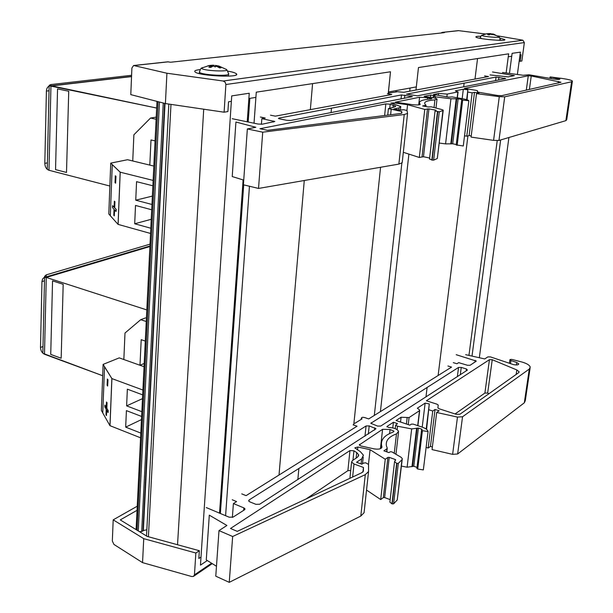 <?xml version="1.0" encoding="UTF-8"?>
<svg xmlns="http://www.w3.org/2000/svg" width="613" height="613" viewBox="0 0 613 613"><rect width="100%" height="100%" fill="white"/><g stroke="black" fill="none" stroke-linecap="round" stroke-linejoin="round"><path stroke-width="0.92" d="M150.798 228.22L134.699 223.768L151.235 219.293M134.699 223.768L135.511 205.455L151.702 209.761M151.963 204.458L135.741 200.19L152.369 196.099M135.741 200.19L136.569 181.663L152.867 185.777M150.545 233.461L118.11 224.396L120.217 172.199L110.738 163.127L108.808 213.975L110.309 215.653M110.738 163.127L127.55 159.725L153.832 166.069M153.135 180.414L120.217 172.199L112.256 164.636L110.309 215.707L118.064 224.396L120.163 172.199L112.256 164.636M114.347 201.187L114.938 201.708L114.7 207.799L116.24 209.462L114.6 207.799L114.838 201.708L114.347 201.187L114.11 207.271L112.593 205.631L112.516 207.623L114.033 209.278L113.796 215.339L114.279 215.876L114.516 209.807L116.056 211.477L116.133 209.462M116.24 209.462L116.056 211.477M114.616 209.914L114.279 215.876M114.118 207.163L112.593 205.631M115.313 175.762L115.972 176.306L115.596 183.195L115.865 176.306L115.313 175.762L115.045 182.643L115.596 183.195M120.163 172.199L118.064 224.396M140.798 433.077L125.68 427.131L141.457 419.591M125.68 427.131L126.408 410.618L141.611 416.449M141.848 411.675L126.623 405.867L142.484 398.642M126.623 405.867L127.358 389.171L142.668 394.864M140.569 437.805L110.011 425.69L111.903 378.596L103.114 364.39L101.375 410.396L102.769 412.855M103.114 364.39L119.244 357.885L144.04 366.704L139.986 365.248L141.205 339.686L145.289 341.081M142.906 390.029L111.903 378.596L104.532 366.758L102.762 412.94L109.957 425.698L111.857 378.604L104.532 366.758M106.493 401.998L107.045 402.772L106.831 408.273L108.263 410.748L106.731 408.281L106.946 402.779L106.493 401.998L106.279 407.499L104.869 405.047L104.8 406.856L106.21 409.308L105.995 414.786L106.447 415.576L106.662 410.097L108.087 412.58L108.164 410.756M108.263 410.748L108.087 412.58M106.754 410.258L106.447 415.576M106.287 407.331L104.869 405.047M107.367 379.01L107.98 379.845L107.635 386.075L107.88 379.853L107.367 379.01L107.122 385.225L107.635 386.075M111.857 378.604L109.957 425.698M479.328 357.739L508.913 137.511M517.38 74.48L520.383 52.136L512.108 53.323L509.449 73.422M472.01 356.099L500.637 139.956M468.945 355.41L497.22 140.638M506.123 72.978L508.644 53.829L418.472 67.53L415.982 90.027M438.119 375.516L467.926 135.887L438.119 375.508M474.991 79.069L477.542 58.549L474.991 79.069M380.412 411.607L408.894 154.101M374.321 415.415L401.837 163.334M409.706 91.199L410.051 88.057M353.732 425.047L380.558 167.272M388.19 93.889L390.496 71.775L256.28 92.172L254.027 123.213M279.022 475.029L304.27 180.506L279.015 475.029M310.347 109.65L312.584 83.613L310.347 109.65M225.592 515.694L249.46 186.245M220.366 513.502L243.706 184.858M248.173 122.01L249.851 98.364M219.523 513.142L243.108 179.916M247.223 121.811L249.246 93.237L231.729 95.904L200.459 565.125L207.301 560.535M177.54 544.742L203.723 109.206M148.415 536.743L170.981 104.386M146.515 536L168.836 104.072M139.389 531.632L141.703 531.494L143.342 530.567L165.02 103.467M143.342 530.567L146.836 529.778M136.094 529.609L156.989 101.39M496.04 77.077L505.717 78.633L417.353 95.827L406.434 94.157L496.04 77.077L495.588 80.609M290.723 120.462L286.616 120.286L279.697 118.891L278.44 118.447L278.907 118.094L401.469 94.946L412.419 96.632L290.723 120.462M401.691 111.489L401.921 112.999L400.243 113.535L267.544 130.324L259.927 128.73L385.83 103.888L390.159 104.218L395.592 106.11L394.496 106.999L388.404 108.624L401.691 111.489L401.484 113.344M387.362 93.743L391.784 94.525L275.344 116.148L270.494 115.183M484.569 75.905L488.561 76.548L403.806 92.295L395.791 91.567L396.642 91.881L388.274 93.099M464.455 88.387L528.268 75.805L531.249 75.981L561.018 82.257L501.664 95.674L497.626 95.482L478.799 92.287L477.427 91.881L477.519 90.77L476.163 90.364L464.455 88.387M531.249 75.981L529.387 89.521M418.717 104.884L419.568 97.237L427.652 97.743L431.966 98.624L431.085 98.977C421.92 99.735 418.166 101.337 419.805 103.773L420.189 104.187C420.058 105.038 417.284 105.175 411.875 104.601L395.5 102.156L419.568 97.237M404.856 95.107L404.511 98.325M258.533 188.436L262.716 132.178L404.235 114.516L398.871 164.1L258.533 188.436L243.407 184.789L247.346 128.945L262.716 132.178M407.538 113.627L402.189 162.721L398.871 164.1M404.235 114.516L407.561 113.443L407.009 110.539L403.668 109.719L399.714 110.079L393.822 108.991L399.086 107.903L400.764 106.532L390.872 103.076L394.121 102.907L407.568 104.693L406.94 110.486M407.568 104.693L424.763 109.428L419.338 157.464L403.323 152.308M429.621 157.993L423.476 156.744L419.338 157.464M424.763 109.428L428.931 108.899L435.552 110.095L436.134 110.279L435.054 110.953L439.268 111.85L433.644 160.146L431.851 160.047L429.521 158.851M439.268 111.85L442.946 110.57L437.314 158.506L433.644 160.146M443.199 110.447L437.314 158.506M442.946 110.57L443.23 110.171L441.689 109.52L431.261 106.815L428.265 106.968L422.633 105.949L425.797 105.283L425.016 104.126C423.56 101.973 426.863 100.555 434.931 99.873L437.031 99.015C435.475 97.98 431.767 97.252 425.905 96.839L424.119 96.341L430.724 95.038L430.472 97.26M430.724 95.038L435.184 95.812L433.337 96.333L435.437 96.862L450.938 98.754L458.126 98.8L461.765 99.429L462.669 100.088L468.853 100.754L463.275 145.986L456.31 144.929M456.279 144.499L452.693 143.802L445.574 143.886L439.368 143.074M468.853 100.754L468.815 100.701C468.125 99.996 465.895 99.314 462.133 98.647L452.195 96.923L448.632 97.145L433.445 94.502L438.601 93.483L438.387 95.36M438.601 93.483L447.214 94.073L457.873 91.927L455.352 90.816L463.313 89.245L467.849 89.805L467.075 99.804M468.018 92.119L472.156 92.824L466.784 136.201L464.539 135.772M472.156 92.824L474.508 92.341L469.129 135.557L466.784 136.201M471.228 135.963L469.129 135.557M474.508 92.341L479.021 93.107L476.516 93.628L471.083 137.105L493.588 140.369L498.959 140.454L565.876 120.654L566.711 119.773L572.358 81.475M476.516 93.628L499.288 96.662L504.706 96.823L571.607 81.767L572.419 81.062C571.5 80.211 568.236 79.368 562.627 78.518L550.206 76.924L559.884 79.146C559.577 79.567 557.623 79.544 554.029 79.069L529.088 74.786L523.142 75.253L502.461 72.487M243.736 180.115L232.227 176.559L235.921 122.01L255.828 127.289L247.346 128.945M492.492 71.974L514.422 75.606L508.2 76.893L490.009 74.909M260.372 117.037L265.253 118.025L261.835 118.654L261.422 124.286M261.835 118.654L274.839 121.497L262.218 124.201L257.943 124.018L232.204 118.715M500.116 38.159L504.744 39.531C507.495 41.661 477.144 39.04 475.918 37.048C475.527 36.504 477.144 36.244 480.776 36.259M227.707 71.108L228.136 71.185C232.534 71.989 235.254 72.84 236.289 73.729C242.051 78.004 198.589 76.096 195.011 71.874C194.022 70.802 195.754 70.043 200.206 69.606M388.389 92.004L416.327 86.9M390.075 75.805L388.458 92.011M497.603 35.853L522.904 40.22L223.147 81.008L166.92 73.231L133.611 65.499L131.895 68.043L130.791 94.624L165.41 103.566L224.105 112.202L227.89 111.551L228.526 101.789L231.362 101.337M248.87 98.517L255.897 97.39M508.254 56.794L511.725 56.243M520.016 54.909L521.088 54.733L520.207 61.285L519.18 61.093M223.147 81.008L225.163 82.203L225.883 84.51L524.345 42.573L521.862 61.001L520.207 61.285M440.992 33.018L442.218 32.374L444.371 32.65L170.583 62.242L167.763 61.829M442.555 32.389L458.608 30.665L485.496 33.999M458.608 30.665L458.11 30.673M165.41 103.566L166.92 73.231M524.345 42.573L522.904 40.22M224.105 112.202L225.883 84.51M306.232 498.882L347.885 470.669L350.713 470.447M458.555 367.425L461.252 367.417L466.439 368.98L467.397 370.099L380.765 426.043L377.6 426.089L370.842 423.299L458.555 367.425L457.375 376.574M259.674 504.238L255.928 504.338L249.744 501.825L248.648 500.875L249.123 499.947L366.061 425.966L369.202 425.912L376.007 428.74L259.674 504.238M363.44 467.458L363.402 471.182L361.754 472.73L237.269 531.364L230.496 528.475L349.969 450.555L353.946 450.808L356.728 452.586L358.682 454.838L357.509 457.198L352.421 460.593L351.586 462.064L354 463.987L363.44 467.458L362.942 472.102M353.08 424.817L357.072 426.204L246.081 495.633L241.744 493.879M447.919 365.984L451.574 367.095L368.704 418.932L364.75 417.576C362.72 417.116 361.578 417.307 361.325 418.173L362.068 418.855L355.019 423.231L353.939 423.077M426.38 400.764L489.45 359.662L492.247 359.708L516.82 369.938L519.096 371.777L518.644 372.696L459.919 414.258L456.164 414.304L439.1 408.756L437.897 407.898L438.203 405.047L437.015 404.205L426.38 400.764M492.247 359.708L487.657 393.079L484.891 393.048L455.084 413.951M489.005 393.676L487.657 393.079M380.428 448.678L382.581 429.307L390.052 429.491L393.929 431.138L393.04 432.15C384.336 435.299 380.535 439.827 381.638 445.735L381.93 446.716C381.654 448.869 379.049 449.59 374.106 448.877L361.003 446.003L359.264 444.931L382.581 429.307M369.202 425.912L368.321 434.073M229.247 582.35L232.656 536.505L365.287 474.654L360.812 516.046L229.247 582.35L215.776 576.182L218.994 530.597L232.656 536.505M368.505 471.995L364.068 512.729L360.812 516.046M365.287 474.654L368.559 471.543L368.543 464.386L365.578 462.777L363.34 463.183L361.846 464.202L356.551 462.271L361.632 458.853L363.425 455.198L360.36 451.674L354.797 447.858L357.854 447L370.076 449.681L368.49 464.248M370.076 449.681L385.255 459.237L380.696 499.564L366.543 490.055M390.174 499.626L384.642 497.564L383.324 497.603L380.696 499.564M385.255 459.237L387.891 457.398L389.224 457.367L395.178 459.466L395.684 459.857L394.55 461.681L396.649 463.328L398.312 463.359L393.592 503.863L391.945 503.84L389.883 502.108L389.96 501.495M398.312 463.359L401.975 459.681L397.247 499.94L393.592 503.863M402.235 459.329L397.247 499.94M401.975 459.681L402.32 458.639L400.994 457.214L391.776 451.835L390.22 451.75L388.956 452.624L383.891 450.823L386.956 448.724L387.247 448.118L386.435 445.927C385.462 440.709 388.811 436.701 396.473 433.897L398.596 431.452C397.331 429.039 393.998 427.705 388.588 427.46L387.002 426.433L393.431 422.242L392.78 427.905M393.431 422.242L397.462 423.614L395.638 425.169L397.508 426.227L411.675 428.908L418.395 428.058L421.683 429.169L422.173 429.529L421.545 430.249L422.403 430.701L428.066 431.552L423.338 469.91L417.729 469.045L416.986 468.34M417.024 467.412L413.783 466.255L407.116 467.206L401.438 466.087M428.066 431.552L428.043 431.429C427.529 429.736 425.575 428.311 422.181 427.138L413.2 424.112L411.331 424.135L409.813 425.154L396.075 420.518L401.101 417.238L400.55 422.028M401.101 417.238L409.07 417.56L419.491 410.687L419.399 409.768L417.338 408.204L425.138 403.101L429.292 403.921L426.587 429.384M428.993 409.79L432.747 411.016L428.158 448.057L426.119 447.352M432.747 411.016L435.054 409.461L430.456 446.394L428.158 448.057M432.364 447.046L430.456 446.394M435.054 409.461L439.146 410.794L436.686 412.472L432.05 449.582L452.616 454.356L457.643 453.972L524.314 402.802L525.28 400.741L530.076 368.198M436.686 412.472L457.482 417.085L462.547 416.748L529.287 369.057L530.237 367.118C529.563 365.064 526.659 363.325 521.517 361.908L511.679 359.371L510.07 359.509L510.92 360.521L516.736 362.49L518.759 363.907C518.36 365.049 516.514 365.264 513.204 364.536L490.461 356.904L487.848 356.904L484.699 358.942L465.642 354.666M216.481 566.259L206.274 559.899L209.301 515.158L226.917 525.479L218.994 530.597M456.202 354.705L476.324 361.08L470.14 365.264L467.435 365.271L458.685 362.643L456.923 363.747L453.291 362.658M232.227 499.771L236.595 501.564L233.392 503.564L232.373 517.426M233.392 503.564L243.874 507.886L244.978 508.851L244.487 509.824L233.109 517.104L229.224 517.219L206.252 507.564M135.496 529.249L136.124 528.881M200.995 557.064L198.842 558.489L199.348 550.727L147.181 536.406L120.255 519.916L137.028 510.33M137.228 506.223L113.198 519.847L143.741 538.666L195.853 553.018L199.348 550.727M113.198 519.847L112.325 541.011L113.934 544.436L142.545 562.634L191.739 576.534L193.447 576.419L194.451 574.848L195.853 553.018M143.741 538.666L142.545 562.634M199.486 71.491L199.417 72.265C201.846 75.253 232.565 76.602 228.457 73.568C227.415 70.495 226.481 69.016 225.638 69.116C233.729 72.357 200.344 70.847 201.746 68.028L202.811 67.484M213.807 66.097L213.715 65.223L210.067 65.384M213.722 65.292L214.175 65.246L213.945 66.104M220.58 67.836L217.469 66.035L220.075 66.495L215.408 65.353M217.04 66.51L217.163 65.691L218.787 66.005L225.638 69.116M214.971 66.763L215.086 66.258L216.826 66.426L219.669 67.92L221.071 67.752M215.086 66.258L215.155 67.085L214.627 66.235L212.872 66.219L210.688 67.468L209.163 67.2M208.091 65.683L211.631 65.721L208.826 67.131M492.982 34.098L498.913 36.734C502.652 38.335 480.952 36.466 481.941 35.27L482.278 35.11M489.887 33.615L489.894 34.443L489.887 33.577L487.373 33.684M492.093 34.144L490.185 33.592M492.982 33.983L492.523 33.884M494.553 34.428L492.944 34.29M495.626 35.202L492.998 34.037M491.787 34.343L495.879 35.217M491.833 34.175L492.231 34.703L490.377 34.144L489.343 34.941L488.009 34.757M485.925 33.907L489.266 33.876L487.864 34.734M488.73 33.761L487.074 33.976L488.722 33.661M131.588 75.284L50.879 84.571L49.163 85.33L156.667 108.049L50.051 85.927C47.845 86.31 46.634 88.027 46.404 91.084L49.032 90.77M47.393 162.874L44.81 163.364C44.987 166.943 46.381 169.242 48.986 170.268L109.873 186.03L48.986 170.268L47.193 169.272M44.81 163.364L46.404 91.084M66.503 172.445L68.733 91.237L57.545 88.893L55.545 169.625L66.503 172.445M132.745 160.981L133.879 134.799L150.537 118.048L155.533 117.236M149.802 165.096L150.997 139.948L155.058 140.875M156.116 119.244L150.537 118.048M150.024 244.166L46.236 274.862L44.573 276.363L46.266 277.444L146.814 309.925L46.266 277.444L44.021 277.559L42.535 279.084L41.96 281.566L44.473 280.808M42.987 346.544L40.504 347.448C40.68 350.743 42.006 353.004 44.488 354.245L102.685 375.731L43.063 353.387M40.504 347.448L41.96 281.566M61.162 358.245L63.185 284.309L52.549 280.861L50.733 354.406L61.162 358.245M123.841 359.517L124.998 333.012L140.722 319.687L145.526 317.902M146.246 321.511L140.722 319.687M144.201 363.486L139.986 365.248M142.959 531.019L164.621 103.359M141.703 531.494L163.265 103.015M138.262 530.942L159.457 102.026M137.036 530.191L158.062 101.666M498.921 77.23L498.553 80.027M504.591 78.142L504.491 78.87M278.907 118.094L278.861 118.677M331.058 112.608L331.464 108.164M401.469 94.946L401.04 98.999M391.171 109.543L390.619 114.754M385.83 103.888L384.627 115.512M526.299 90.211L528.268 75.805M558.412 81.399L558.167 83.138M393.308 105.091L393.079 107.29M390.159 104.218L389.768 107.965M395.799 101.927L395.76 102.31M420.143 104.133L420.089 104.562M427.652 97.743L427.468 99.344M464.133 83.107L463.681 86.816M411.101 96.21L411.001 97.061M399.086 107.903L398.871 109.926M394.121 102.907L393.998 104.049M427.483 108.838L422.043 156.69M428.931 108.899L423.476 156.744M435.552 110.095L435.498 110.547M437.46 111.735L431.851 160.047M437.766 111.796L432.15 160.108M425.797 105.283L425.66 106.501M434.931 99.873L434.05 107.536M435.437 96.862L435.284 98.21M450.938 98.754L445.574 143.886M456.195 98.854L450.777 143.909M456.777 98.731L451.36 143.749M458.126 98.8L452.693 143.802M462.669 100.088L457.16 145.289M447.214 94.073L446.885 96.839M457.873 91.927L457.168 97.789M463.313 89.245L462.171 98.655M467.865 89.843L466.662 99.666L467.849 89.805M499.288 96.662L493.588 140.369M504.706 96.823L498.959 140.454M571.607 81.767L565.876 120.654M551.202 77.368L551.033 78.556M557.585 78.472L557.455 79.429M513.127 75.246L513.035 75.966M273.574 121.037L273.498 122.033M133.979 65.53L168.345 61.836M461.252 367.417L460.309 374.673M466.439 368.98L466.194 370.88M249.123 499.947L249.008 501.388M297.864 479.565L298.868 468.47M366.061 425.966L364.965 436.241M354 463.987L352.628 477.029M349.969 450.555L347.885 470.669M484.891 393.048L489.45 359.662M516.82 369.938L516.177 374.443M356.728 452.586L356.145 458.11M353.946 450.808L352.965 460.233M359.578 444.31L359.479 445.283M381.891 446.593L381.769 447.689M390.052 429.491L389.592 433.56M427.123 387.316L425.966 396.864M371.133 422.74L371.041 423.621M374.842 427.859L374.612 430.02M361.632 458.853L361.088 463.926M357.854 447L357.548 449.881M387.891 457.398L383.324 497.603M389.224 457.367L384.642 497.564M395.178 459.466L395.04 460.616M396.649 463.328L391.945 503.84M396.925 463.42L392.22 503.94M386.956 448.724L386.611 451.789M396.473 433.897L394.243 453.275M387.002 426.433L386.941 426.955M397.508 426.227L397.109 429.644M411.675 428.908L407.116 467.206M416.572 428.464L411.974 466.7M417.139 428.073L412.541 466.286M418.395 428.058L413.783 466.255M421.683 429.169L421.568 430.119M422.403 430.701L417.729 469.045M407.139 417.844L406.411 424.004M409.07 417.56L408.235 424.625M419.491 410.687L417.691 425.629M425.138 403.101L422.211 427.146M429.299 404.021L426.227 429.1M457.482 417.085L452.616 454.356M462.547 416.748L457.643 453.972M529.287 369.057L524.314 402.802M510.92 360.521L510.476 363.609M516.736 362.49L516.376 364.98M475.175 360.329L474.929 362.191M243.874 507.886L243.683 510.338M211.592 563.217L194.451 574.848M215.906 65.415L215.914 66.212M217.967 66.288L217.899 66.917M211.975 65.216L211.791 66.763M211.362 65.951L211.362 67.016M480.109 37.745L481.925 38.665M498.4 40.289L500.407 39.745L499.235 36.979M491.327 33.715L491.312 34.113M489.174 33.976L489.128 34.887M50.848 85.835L50.879 84.571M131.534 76.61L50.94 85.989L48.986 170.268M46.19 276.884L46.236 274.862M149.901 246.541L46.266 277.444L44.488 354.245M138.546 479.335L138.791 474.316M388.404 108.624L387.73 115.114M395.592 106.11L395.538 106.616M419.805 103.773L419.698 104.723M400.68 107.313L400.396 109.934M435.054 110.953L429.491 159.135M426.05 105.183L425.897 106.539M436.985 99.413L435.981 108.041M433.337 96.333L433.184 97.705M461.704 99.858L456.218 145.028M458.087 91.85L457.367 97.819M550.06 77.031L549.876 78.349M395.791 91.567L395.737 92.05M236.212 74.832L236.289 73.729M133.611 65.499L167.931 61.813M442.218 32.374L458.256 30.658M519.096 371.777L519.027 372.29M351.586 462.064L349.893 478.324M358.682 454.838L358.544 456.103M381.93 446.716L381.83 447.574M381.638 445.735L381.37 448.134M393.929 431.138L393.883 431.552M363.21 457.16L362.505 463.75M394.55 461.681L389.883 502.108M387.209 448.448L386.826 451.865M398.481 432.464L395.96 454.271M395.638 425.169L395.239 428.663M421.545 430.249L416.886 468.562M419.706 410.465L417.874 425.69M429.292 403.921L426.204 429.085M509.909 359.816L509.418 363.248M361.325 418.173L361.195 419.399M244.978 508.851L244.939 509.349M193.854 576.143L212.259 563.631M209.408 65.453L201.746 68.028C201.102 67.851 200.321 69.269 199.417 72.265L199.294 73.583M228.434 74.349L228.381 76.165M213.692 65.223L212.052 65.216M210.757 67.415L209.018 67.101M220.833 67.698L219.569 67.859M217.469 66.035L217.377 66.664M211.631 65.806L211.661 66.84M486.515 33.792L481.941 35.27C481.703 34.949 481.075 35.853 480.071 37.991L480.017 38.312M493.603 34.136L492.568 33.891M489.366 34.918L487.94 34.711M495.687 35.186L495.143 35.255M489.266 33.914L489.228 34.895M47.247 169.418L49.163 85.33M50.465 85.881L131.542 76.456M42.841 353.011L44.573 276.363M45.439 277.107L149.932 246.005"/></g></svg>
